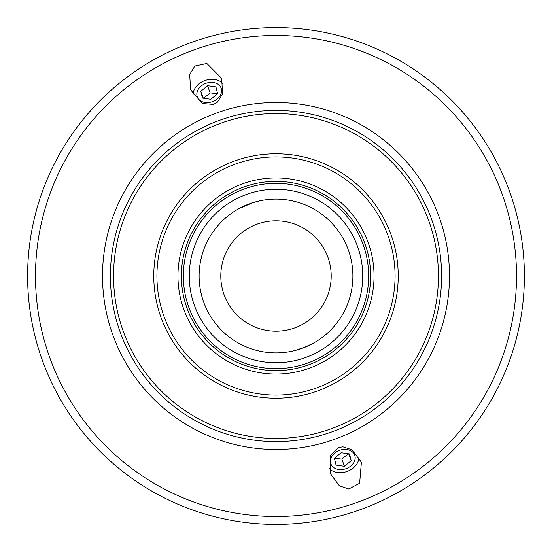 <?xml version="1.0" encoding="UTF-8"?>
<svg xmlns="http://www.w3.org/2000/svg" width="552" height="552" viewBox="0 0 552 552"><rect width="100%" height="100%" fill="white"/><g stroke="black" fill="none" stroke-linecap="round" stroke-linejoin="round"><path stroke-width="0.83" d="M193.055 94.854A16.56 12.689 160 0 1 200.852 82.531A16.56 12.689 160 0 1 223.105 83.918M246.447 205.02C232.84 211.188 235.028 210.388 253.016 202.632L260.578 200.68M260.882 200.617L257.736 201.314M257.563 201.356L252.844 202.687M217.453 102.141L222.518 94.019L221.718 78.432L206.848 63.48L194.849 66.054L189.695 74.52L190.592 89.762L202.287 103.534L213.548 104.411L217.453 102.141M328.895 468.082A16.56 12.689 160 0 0 342.792 472.512A16.56 12.689 160 0 0 358.945 457.146M312.604 343.613L305.553 346.98L294.623 350.596M342.902 446.816L338.452 447.589L330.386 455.497L330.282 473.568L339.39 485.815L348.788 488.989L359.635 483.248L361.408 462.238L352.003 449.783L342.902 446.816M524.4 276A248.4 248.4 0 0 1 276 524.4A248.4 248.4 0 0 1 27.6 276A248.4 248.4 0 0 1 276 27.6A248.4 248.4 0 0 1 524.4 276A248.4 248.4 0 0 0 276 27.6A248.4 248.4 0 0 0 27.6 276M276 153.773A122.227 122.227 0 0 0 153.773 276A122.227 122.227 0 0 0 276 398.227A122.227 122.227 0 0 0 398.227 276A122.227 122.227 0 0 0 276 153.773M276 156.927A119.073 119.073 0 0 0 156.927 276A119.073 119.073 0 0 0 276 395.073A119.073 119.073 0 0 0 395.073 276A119.073 119.073 0 0 0 276 156.927M276 177.958A98.042 98.042 0 0 0 177.958 276A98.042 98.042 0 0 0 276 374.042A98.042 98.042 0 0 0 374.042 276A98.042 98.042 0 0 0 276 177.958M276 181.373A94.627 94.627 0 0 0 181.373 276A94.627 94.627 0 0 0 276 370.627A94.627 94.627 0 0 0 370.627 276A94.627 94.627 0 0 0 276 181.373M276 189.26A86.74 86.74 0 0 0 189.26 276A86.74 86.74 0 0 0 276 362.74A86.74 86.74 0 0 0 362.74 276A86.74 86.74 0 0 0 276 189.26M276 199.113A76.887 76.887 0 0 0 199.113 276A76.887 76.887 0 0 0 276 352.887A76.887 76.887 0 0 0 352.887 276A76.887 76.887 0 0 0 276 199.113M276 220.8A55.2 55.2 0 0 0 220.8 276A55.2 55.2 0 0 0 276 331.2A55.2 55.2 0 0 0 331.2 276A55.2 55.2 0 0 0 276 220.8M276 438.447A162.447 162.447 0 0 0 438.447 276A162.447 162.447 0 0 0 276 113.553A162.447 162.447 0 0 0 113.553 276A162.447 162.447 0 0 0 276 438.447M276 441.6A165.6 165.6 0 0 0 441.6 276A165.6 165.6 0 0 0 276 110.4A165.6 165.6 0 0 0 110.4 276A165.6 165.6 0 0 0 276 441.6M244.101 206.048L239.692 208.228M302.648 348.119L312.46 343.689M352.169 451.688A12.696 9.729 160 0 0 334.705 453.088A12.696 9.729 160 0 0 333.415 467.33A12.696 9.729 160 0 0 350.879 465.929A12.696 9.729 160 0 0 352.169 451.688M341.129 452.716L334.402 458.326L336.065 465.115L344.455 466.302L351.182 460.692L349.519 453.903L341.129 452.716M348.664 453.778L351.182 460.692M348.353 453.737L341.854 459.154L344.455 466.302M341.854 459.154L334.629 458.139M199.831 100.312A12.696 9.729 -20 0 0 217.295 98.911A12.696 9.729 -20 0 0 218.585 84.67A12.696 9.729 -20 0 0 201.121 86.071A12.696 9.729 -20 0 0 199.831 100.312M210.871 99.284L217.598 93.674L215.935 86.885L207.545 85.698L200.818 91.308L202.48 98.097L210.871 99.284M203.336 98.221L200.818 91.308M203.647 98.263L210.146 92.846L207.545 85.698M210.146 92.846L217.371 93.861M102.513 276A173.487 173.487 0 0 1 276 102.513A173.487 173.487 0 0 1 449.487 276A173.487 173.487 0 0 1 276 449.487A173.487 173.487 0 0 1 102.513 276M516.513 276A240.513 240.513 0 0 1 276 516.513A240.513 240.513 0 0 1 35.487 276A240.513 240.513 0 0 1 276 35.487A240.513 240.513 0 0 1 516.513 276M276 183.34A92.66 92.66 0 0 0 183.34 276A92.66 92.66 0 0 0 276 368.66A92.66 92.66 0 0 0 368.66 276A92.66 92.66 0 0 0 276 183.34"/></g></svg>
